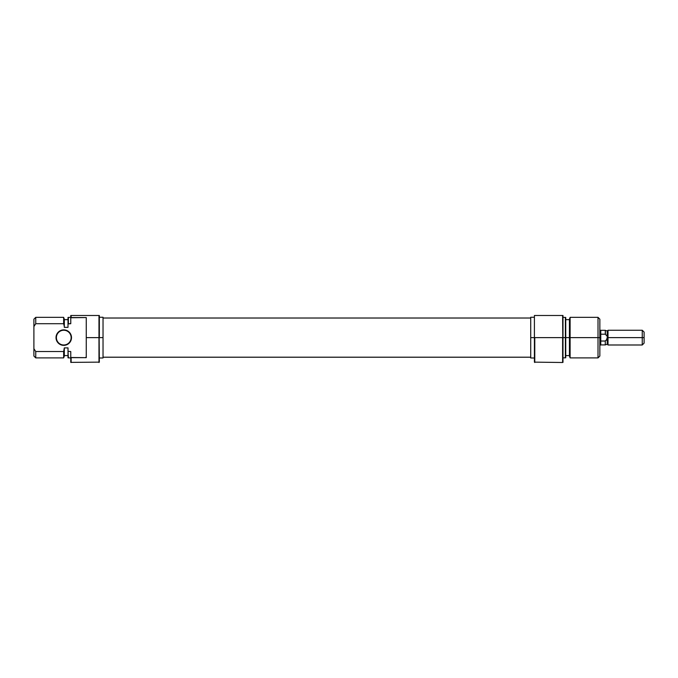 <?xml version="1.0" encoding="UTF-8"?>
<svg xmlns="http://www.w3.org/2000/svg" width="678" height="678" viewBox="0 0 678 678"><rect width="100%" height="100%" fill="white"/><g stroke="black" fill="none" stroke-linecap="round" stroke-linejoin="round"><path stroke-width="1.02" d="M56.172 339.127L56.02 337.619A7.746 7.746 0 0 1 63.766 329.872A7.746 7.746 0 0 1 71.504 337.619L71.139 337.619A7.373 7.373 0 0 0 63.766 330.245A7.373 7.373 0 0 0 56.393 337.619A7.373 7.373 0 0 0 63.766 344.992A7.373 7.373 0 0 0 71.139 337.619L71.504 337.619A7.746 7.746 0 0 1 63.766 345.356A7.746 7.746 0 0 1 56.02 337.619L56.393 337.619A7.373 7.373 0 0 1 63.766 330.245A7.373 7.373 0 0 1 71.139 337.619A7.373 7.373 0 0 1 63.766 344.992A7.373 7.373 0 0 1 56.393 337.619L56.613 340.576L58.291 343.093L60.8 344.771L65.274 345.212L68.063 344.051L70.198 341.915L71.36 339.127L71.36 336.11L69.241 332.144L66.724 330.466L63.766 329.872L59.461 331.178L57.325 333.313L56.02 337.619L56.172 336.11M99.344 362.137L98.98 315.499L98.98 362.501L98.98 337.619L86.259 337.619L86.259 357.662L71.139 357.662L71.139 362.501L70.766 357.501L70.766 362.374L99.344 362.137L98.98 315.499L71.139 315.499L71.139 317.567L86.259 317.567L86.259 337.619L103.031 337.619L103.031 317.245L103.031 337.619L99.344 337.619L99.344 315.499L70.766 315.499L70.766 323.703L70.766 315.499L70.766 317.736L86.259 317.567L86.259 357.662L70.766 357.501L70.766 362.374M33.9 319.185L33.9 326.559L35.748 323.703L63.647 323.703L63.647 317.338L63.647 323.703L64.317 326.559L64.317 319.185L63.647 317.338L35.748 317.338L35.748 323.703L35.748 317.338L33.9 319.185L33.9 356.052L35.748 357.899L35.748 351.535L33.9 348.678L33.9 356.052M64.317 356.052L64.317 347.89L63.647 351.535L35.748 351.535L35.748 357.899L63.647 357.899L63.647 351.535L63.647 357.899L64.317 356.052L64.317 348.678L63.647 351.535L35.748 351.535L33.9 348.678L33.9 326.559L35.748 323.703L33.9 326.559L35.748 323.703L63.647 323.703L64.317 326.559L64.317 319.185M64.317 327.347L68.003 327.347L68.003 323.898L68.003 327.347L64.317 327.347L64.317 326.559L64.317 327.347M68.003 317.474L68.003 323.898L70.766 323.703L68.376 323.703L68.376 317.338L68.003 323.898L68.003 317.474L70.766 317.338M68.003 357.764L68.003 351.34L70.766 351.535L70.766 357.501L70.766 351.535L68.003 351.34L68.003 347.89L68.003 357.764L68.003 351.34L68.376 357.899L70.766 357.899M68.003 347.89L64.317 347.89L68.003 347.89M103.031 357.984L103.031 337.619L103.031 357.984L99.344 357.984M85.886 357.204L86.259 357.662L85.886 357.204M59.461 331.178L60.8 330.466M62.257 330.025L65.274 330.025L69.241 332.144M68.063 344.051L65.274 345.212L62.257 345.212M60.8 344.771L59.461 344.051M530.721 357.187L103.031 357.187L530.721 357.187M534.408 362.137L562.613 362.501L562.613 337.619L534.781 337.619L534.781 362.501L534.781 337.619L562.613 337.619L562.986 362.374L562.613 315.499L534.408 315.499L534.408 362.137L534.408 358.001L530.721 357.984L530.721 337.619L534.408 337.619L534.408 358.001M570.113 337.619L570.113 317.338L570.113 337.619L599.852 337.619L599.852 319.185L599.852 337.619L598.013 337.619L598.013 317.338L598.013 337.619L570.113 337.619L570.113 357.899L570.113 337.619L569.435 337.619L570.113 337.619M569.435 319.185L569.435 356.052L569.435 337.619L565.749 337.619L565.749 317.474L565.749 337.619L569.435 337.619L569.435 319.185L570.113 317.338L598.013 317.338L599.852 319.185M565.384 337.619L565.384 317.338L565.384 337.619L562.986 337.619L565.384 337.619L565.384 357.899L565.384 337.619M534.408 317.245L530.721 317.245L530.721 357.984M599.852 356.052L599.852 337.619L599.852 356.052L598.013 357.899L598.013 337.619L598.013 357.899L570.113 357.899L569.435 356.052M565.749 357.764L565.749 337.619L565.749 357.764L562.986 357.899M562.986 362.374L562.986 315.499L562.986 337.619L562.986 315.499L534.408 315.499L534.408 337.619L530.721 337.619L530.721 317.245M600.776 337.619L600.776 330.245L600.776 337.619L599.852 337.619L600.776 337.619L600.776 344.992L600.776 337.619M605.479 334.364L605.276 330.313L605.276 334.203L607.234 336.271L607.234 331.025L607.234 337.619L608.013 337.619L608.013 330.245L608.013 337.619L644.1 337.619L644.1 332.084L644.1 337.619L642.252 337.619L642.252 330.245L642.252 337.619L608.013 337.619L608.013 344.992L608.013 337.619L607.234 337.619L606.454 339.992M644.1 343.144L644.1 337.619L644.1 343.144L642.252 344.992L642.252 337.619L642.252 344.992L608.013 344.992L607.234 344.212L607.234 338.958L607.234 344.212L605.276 344.916L605.276 341.034L605.276 344.916L600.776 344.916M606.352 340.085L605.276 341.034L600.776 341.034L605.276 341.034L607.234 338.958L607.234 336.271L605.276 334.203L600.776 334.203L605.276 334.203M99.344 317.245L103.031 317.245M64.317 319.643L68.003 319.643M68.003 355.594L64.317 355.594M530.721 357.221L103.031 357.221M530.721 318.016L103.031 318.016M562.986 317.338L565.749 317.474M569.435 319.643L565.749 319.643M569.435 355.594L565.749 355.594M600.776 330.313L605.276 330.313L607.234 331.025L608.013 330.245L642.252 330.245L644.1 332.084M600.776 344.992L599.852 344.992"/></g></svg>
